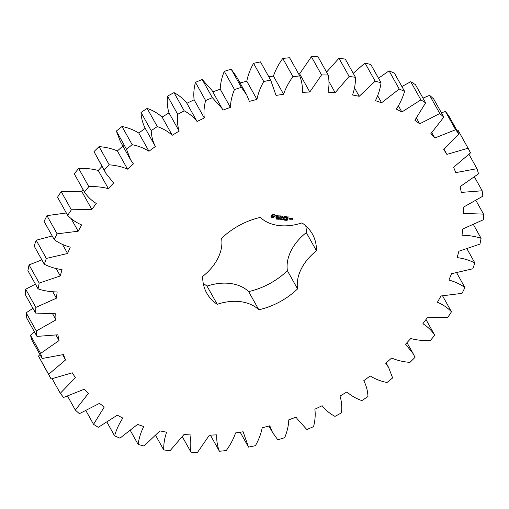 <?xml version="1.0" encoding="UTF-8"?>
<svg xmlns="http://www.w3.org/2000/svg" width="509" height="509" viewBox="0 0 509 509"><rect width="100%" height="100%" fill="white"/><g stroke="black" fill="none" stroke-linecap="round" stroke-linejoin="round"><path stroke-width="0.76" d="M462.045 293.349L464.914 287.572C460.321 284.187 454.982 281.687 448.9 280.058L451.578 273.696L472.829 268.771L474.846 262.943C469.565 260.239 463.667 258.464 457.146 257.611L458.876 251.236L479.955 244.11L481.094 238.32C475.221 236.348 468.865 235.33 462.013 235.266L462.764 228.986L483.315 219.78L483.55 214.13L463.413 213.405L463.171 207.335L482.844 196.2L482.176 190.786L461.326 192.402L460.098 186.644L478.555 173.779L476.99 168.689L455.784 172.615L453.595 167.27L470.52 152.891L468.089 148.221L446.889 154.392L443.772 149.538L458.876 133.892L455.619 129.719L434.788 138.028L430.799 133.765L443.823 117.121L439.795 113.513L419.69 123.821L414.892 120.213L425.613 102.85L420.886 99.872L401.856 112.005L396.326 109.111C400.125 103.302 402.867 97.378 404.566 91.334L399.215 89.037L381.585 102.78L375.426 100.655C378.397 94.68 380.268 88.719 381.037 82.757L375.158 81.185L359.22 96.303L352.54 94.986C354.633 88.954 355.6 83.05 355.428 77.285L349.123 76.452L335.157 92.695L328.07 92.199C329.247 86.212 329.285 80.473 328.178 74.995L321.554 74.925L309.803 92.008L302.422 92.352C302.67 86.505 301.78 81.033 299.756 75.93L292.929 76.624C288.781 82.35 285.664 88.222 283.583 94.26L276.043 95.425L270.648 80.078L263.732 81.523C260.385 87.453 258.127 93.414 256.956 99.408L249.378 101.386L246.693 94.871L241.355 87.37L234.458 89.539C231.97 95.577 230.609 101.514 230.373 107.361L222.891 110.116L222.128 108.589L212.368 97.677L205.623 100.528C204.033 106.572 203.594 112.394 204.287 117.993L197.034 121.473C193.668 117.153 189.386 113.602 184.188 110.816L177.705 114.315C177.049 120.251 177.533 125.857 179.155 131.112L172.246 135.26C168.085 131.532 163.103 128.637 157.3 126.576L151.192 130.648C151.472 136.387 152.872 141.674 155.391 146.503L148.952 151.249C144.066 148.164 138.467 145.975 132.162 144.677L126.531 149.264L130.546 159.737L133.415 163.892L127.549 169.153C122.02 166.774 115.906 165.33 109.206 164.814L104.141 169.828L105.974 173.461L113.596 182.992L108.411 188.68C102.334 187.045 95.807 186.364 88.82 186.644L84.418 192.001C87.427 196.569 91.378 200.393 96.271 203.466L91.849 209.485L71.355 209.784L67.691 215.402C71.527 219.411 76.21 222.598 81.745 224.972L78.163 231.22L57.116 233.847L54.247 239.624C58.847 243.009 64.185 245.51 70.261 247.139L67.582 253.501L46.338 258.426L44.315 264.254C49.596 266.958 55.494 268.733 62.015 269.585L60.285 275.961L39.206 283.087L38.067 288.877C43.939 290.849 50.302 291.867 57.154 291.931L56.397 298.21L35.846 307.411L35.611 313.067L55.755 313.792L55.99 319.862L36.317 330.99L36.985 336.411L57.835 334.795L59.063 340.553L40.605 353.418L42.171 358.508L63.377 354.582L65.566 359.927L48.641 374.306L51.072 378.976L72.272 372.804L75.389 377.659L60.285 393.304L63.542 397.478L84.373 389.162L88.369 393.432L75.345 410.076L79.372 413.683L99.471 403.376L104.269 406.984L93.548 424.347L98.275 427.325L117.312 415.191L122.834 418.086C119.036 423.895 116.294 429.819 114.601 435.863L119.946 438.16L137.583 424.417L143.735 426.542C140.764 432.516 138.9 438.478 138.13 444.433L144.002 446.011L159.941 430.894L166.621 432.211C164.528 438.243 163.567 444.147 163.733 449.911L170.038 450.745L184.003 434.501L191.091 434.998C189.914 440.985 189.876 446.724 190.983 452.202L197.607 452.272L209.364 435.189L216.739 434.845C216.49 440.692 217.381 446.164 219.404 451.267L226.231 450.573C230.38 444.847 233.497 438.968 235.578 432.936L243.117 431.766L248.513 447.118L255.435 445.674C258.776 439.744 261.034 433.783 262.205 427.789L269.783 425.81L272.468 432.326L277.812 439.827L284.703 437.657C287.191 431.619 288.552 425.677 288.788 419.836L296.27 417.081L297.033 418.608L306.793 429.52L313.544 426.663C315.128 420.625 315.574 414.803 314.874 409.204L322.127 405.724C325.493 410.044 329.775 413.594 334.973 416.381L341.456 412.882C342.118 406.939 341.634 401.34 340.012 396.085L346.915 391.93C351.076 395.665 356.058 398.56 361.861 400.621L367.975 396.543C367.689 390.804 366.289 385.523 363.77 380.694L370.208 375.947C375.095 379.033 380.694 381.222 386.999 382.52L392.636 377.933L388.615 367.453L385.746 363.305L391.612 358.037C397.141 360.417 403.255 361.867 409.955 362.383L415.02 357.369L413.187 353.736L405.565 344.205L410.757 338.517C416.833 340.152 423.361 340.833 430.34 340.553L434.743 335.196C431.734 330.627 427.783 326.803 422.89 323.73L427.312 317.711L447.805 317.412L451.47 311.794C447.634 307.786 442.951 304.598 437.416 302.225L440.998 295.977L462.045 293.349M456.802 273.047L464.914 287.572M468.089 148.221L457.928 130.024L456.827 130.221M458.876 133.892L448.715 115.696L445.458 111.522L441.379 112.75M443.823 117.121L433.655 98.924L429.628 95.317L422.979 98.129M425.613 102.85L415.452 84.653L410.725 81.675L401.9 86.555M404.566 91.334L394.399 73.137L389.054 70.84L378.505 78.227M381.037 82.757L370.87 64.567L364.998 62.989L353.221 73.334M355.428 77.285L345.267 59.089L338.962 58.255L326.562 72.093M328.178 74.995L318.017 56.798L311.393 56.728L299.636 73.811L298.605 73.862M299.756 75.93L289.596 57.733L282.769 58.427C278.62 64.153 275.503 70.032 273.422 76.064L268.822 76.776M271.265 81.147L260.487 61.882L253.565 63.326C250.224 69.256 247.966 75.217 246.795 81.211L240.051 82.973M246.693 94.871L236.532 76.674L231.188 69.173L224.297 71.343C221.809 77.381 220.448 83.323 220.212 89.164L212.73 91.919M222.128 108.589L211.967 90.392L202.207 79.48L195.456 82.337C193.872 88.375 193.426 94.197 194.126 99.796L186.873 103.276C183.507 98.956 179.225 95.406 174.027 92.619L167.544 96.118C166.882 102.061 167.366 107.66 168.988 112.915L162.085 117.07C157.924 113.335 152.942 110.44 147.139 108.379L141.025 112.457C141.311 118.196 142.711 123.477 145.23 128.306L138.792 133.053C133.905 129.967 128.306 127.778 122.001 126.48L116.364 131.067L120.385 141.547L130.546 159.737M123.254 145.695L117.388 150.963C111.859 148.583 105.745 147.133 99.045 146.617L93.98 151.631L105.974 173.461M102.01 166.354L98.243 170.483C92.167 168.848 85.639 168.167 78.66 168.447L74.257 173.804L84.418 192.001M83.012 189.488L81.688 191.289L61.195 191.588L57.53 197.206L67.691 215.402M66.342 212.978L46.955 215.651L44.086 221.428L54.247 239.624M52.198 235.953L36.171 240.229L34.154 246.057L44.315 264.254M41.872 259.87L29.045 264.89L27.906 270.68L38.067 288.877M35.426 284.149L25.685 289.22L25.45 294.87L35.611 313.067M32.951 308.295L26.156 312.8L26.824 318.214L36.985 336.411M34.466 331.893L30.445 335.221L32.01 340.311L42.171 358.508M39.969 354.569L38.48 356.109L51.072 378.976M203.212 283.144A60.526 43.246 150.8 0 0 207.055 286.109A46.707 33.371 150.8 0 1 248.647 291.587A60.526 43.246 150.8 0 0 287.4 270.699A46.707 33.371 150.8 0 1 306.31 232.607A60.526 43.246 150.8 0 0 305.788 225.856M144.95 127.823L155.391 146.503M364.05 381.177L363.77 380.694L364.05 381.177M260.353 217.413A60.526 43.246 150.8 0 0 221.6 238.301A46.707 33.371 150.8 0 1 202.69 276.393A60.526 43.246 150.8 0 0 206.737 293.114A60.526 43.246 150.8 0 0 217.216 304.299A46.707 33.371 150.8 0 1 258.814 309.784A60.526 43.246 150.8 0 0 297.568 288.896A46.707 33.371 150.8 0 1 316.471 250.803A60.526 43.246 150.8 0 0 312.424 234.083A60.526 43.246 150.8 0 0 301.945 222.891A46.707 33.371 150.8 0 1 260.353 217.413M273.218 214.162L271.513 215.078L270.922 216.058L271.806 217.763L272.939 217.814L275.102 216.255L275.293 215.574L274.656 214.346L273.218 214.162M277.042 218.698L276.947 219.156L276.26 219.08L277.004 218.972L276.559 218.622L276.781 218.272L277.424 218.342L276.724 218.456L277.163 218.787M276.552 218.266L276.807 218.622M278.226 218.463L277.24 219.271L277.704 218.329L278.2 218.444M279.339 218.546L278.868 219.481L278.633 218.558L278.086 219.379L278.557 218.444L278.83 219.296L279.339 218.546M279.772 219.105L279.288 219.163L279.772 219.105M280.873 219.245L280.459 219.684L279.893 219.347L280.739 218.711L281 218.991L280.338 218.883L280.065 219.436L280.873 219.245M279.912 219.163L280.3 219.576M276.419 215.638L276.126 216.236L277.303 216.872L276.724 217.318L275.776 217.178L277.335 217.349L277.634 216.745L276.451 216.102L277.036 215.663L277.984 215.803L276.419 215.638M278.436 215.841L279.059 215.924L278.277 217.763L279.307 215.956L280.103 215.943L278.436 215.841M280.612 215.886L279.594 217.935L281.019 218.005L279.835 217.731L280.173 217.044L281.222 217.057L280.287 216.815L280.624 216.134L281.922 216.185L280.612 215.886M282.4 218.946L281.801 219.869L281.821 219.042L281.07 219.773L281.267 218.8L281.235 219.627L281.973 218.895L281.795 219.71L282.4 218.946M283.519 219.099L283.055 220.034L283.144 219.557L282.635 219.487L282.272 219.933L282.737 218.991L282.692 219.379L283.519 219.099M283.958 219.653L283.475 219.71L283.958 219.653M284.754 219.239L284.868 219.773L284.27 220.212L284.162 219.678L284.913 219.296M284.436 219.843L284.06 220.06M285.524 220.257L284.919 220.282L285.734 219.385L285.524 220.257M286.592 219.92L285.95 220.416L286.243 219.595L286.809 219.525L286.128 219.869L286.554 219.888M287.655 219.856L286.694 220.518L287.521 219.614M282.813 217.515L282.374 216.242L281.471 218.056L282.412 216.694L282.641 217.852L283.939 216.891L283.303 218.425L284.391 216.503L282.813 217.515L282.501 216.172M286.319 216.643L284.9 216.573L284.067 218.526L284.639 217.636L285.695 217.648L284.754 217.407L285.097 216.719L286.395 216.77M286.961 216.726L285.943 218.775L287.025 216.859M288.978 216.993L287.566 216.923L286.726 218.876L288.151 218.946L286.961 218.666L287.305 217.979L288.355 217.998L287.42 217.757L287.757 217.069L288.978 216.993M290.27 219.226L290.658 218.183L289.748 218.176L289.29 219.099L290.092 219.322L290.13 218.978M291.129 218.24L290.493 219.258L291.854 218.603L291.199 218.367M292.223 218.386L291.765 219.048L292.44 219.252L291.504 219.837L292.408 219.843L293.019 218.609L292.223 218.386M442.658 296.022L451.47 311.794M467.128 249.13L474.846 262.943M425.988 319.512L434.743 335.196M473.574 224.851L481.094 238.32M476.049 200.705L483.55 214.13M474.534 177.107L482.176 190.786M469.031 154.431L476.99 168.689M444.058 149.322L446.889 154.392M445.458 111.522L455.619 129.719M431.848 132.76L434.788 138.028M429.628 95.317L439.795 113.513M416.553 118.203L419.69 123.821M410.725 81.675L420.886 99.872M398.413 105.84L401.856 112.005M210.395 435.138L219.404 451.267M389.054 70.84L399.215 89.037M377.665 95.762L381.585 102.78M182.438 436.907L190.983 452.202M364.998 62.989L375.158 81.185M354.519 87.885L359.22 96.303M155.779 435.666L163.733 449.911M338.962 58.255L349.123 76.452M328.916 81.523L335.157 92.695M130.495 430.773L138.13 444.433M311.393 56.728L321.554 74.925M299.636 73.811L309.803 92.008M107.1 422.445L114.601 435.863M282.769 58.427L292.929 76.624M273.422 76.064L283.583 94.26M260.487 61.882L270.648 80.078M86.021 410.871L93.548 424.347M253.565 63.326L263.732 81.523M246.795 81.211L256.956 99.408M231.188 69.173L241.355 87.37M67.621 396.25L75.345 410.076M224.297 71.343L234.458 89.539M220.212 89.164L230.373 107.361M202.207 79.48L212.368 97.677M52.172 378.779L60.285 393.304M195.456 82.337L205.623 100.528M194.126 99.796L204.287 117.993M186.873 103.276L197.034 121.473M174.027 92.619L184.188 110.816M38.48 356.109L48.641 374.306M167.544 96.118L177.705 114.315M62.709 354.811L65.566 359.927M168.988 112.915L179.155 131.112M162.085 117.07L172.246 135.26M147.139 108.379L157.3 126.576M30.445 335.221L40.605 353.418M141.025 112.457L151.192 130.648M56.066 335.189L59.063 340.553M138.792 133.053L148.952 151.249M122.001 126.48L132.162 144.677M26.156 312.8L36.317 330.99M116.364 131.067L126.531 149.264M52.771 314.098L55.99 319.862M117.388 150.963L127.549 169.153M99.045 146.617L109.206 164.814M25.685 289.22L35.846 307.411M93.98 151.631L104.141 169.828M52.828 291.816L56.397 298.21M98.243 170.483L108.411 188.68M78.66 168.447L88.82 186.644M29.045 264.89L39.206 283.087M56.162 268.58L60.285 275.961M81.688 191.289L91.849 209.485M61.195 191.588L71.355 209.784M36.171 240.229L46.338 258.426M62.512 244.415L67.582 253.501M71.031 218.444L78.163 231.22M46.955 215.651L57.116 233.847M207.055 286.109L217.216 304.299M248.647 291.587L258.814 309.784M287.4 270.699L297.568 288.896M306.31 232.607L316.471 250.803M274.637 214.741L274.485 214.27M274.739 215.091L274.472 214.448M270.89 216.223L271.412 216.885M275.235 215.911L275.102 215.453M275.102 216.255L275.07 215.625M274.898 216.579L274.936 215.962M274.637 216.898L274.739 216.293M271.507 217.407L272.773 217.521L274.478 216.605M276.202 216.071L277.303 216.872M277.952 215.962L277.793 215.631M275.795 217.057L276.253 217.228M284.805 219.105L284.709 219.481M286.472 219.742L285.791 220.123M283.914 216.853L284.092 216.497M282.781 217.814L282.756 217.413M291.854 218.603L291.453 218.431M273.371 214.779L274.103 215.434L274.077 216.115L272.62 216.904L271.889 216.249L271.914 215.561L272.945 214.798L273.721 214.9M272.048 216.541L271.819 215.931M271.978 216.223L271.914 215.561M272.08 215.854L272.169 215.218M272.334 215.511L272.531 214.957M272.69 215.243L272.945 214.798M273.104 215.091L273.53 215.072M277.787 218.456L277.602 218.832L278.118 218.603L277.717 218.329M284.544 220.034L284.798 219.385L284.226 219.863L284.601 220.13M286.484 220.066L286.007 220.276L286.363 219.831M287.515 219.869L287.025 219.983L287.426 220.085L287.4 219.589M289.939 218.323L290.423 218.386L290.079 219.08L289.596 219.016L289.831 218.132M292.236 218.628L292.72 218.692L292.071 218.959L292.128 218.437M413.187 353.736L406.99 342.646M388.615 367.453L386.115 362.974M297.033 418.608L296.2 417.106M272.468 432.326L268.949 426.027M247.896 446.049L240.178 432.224"/></g></svg>
